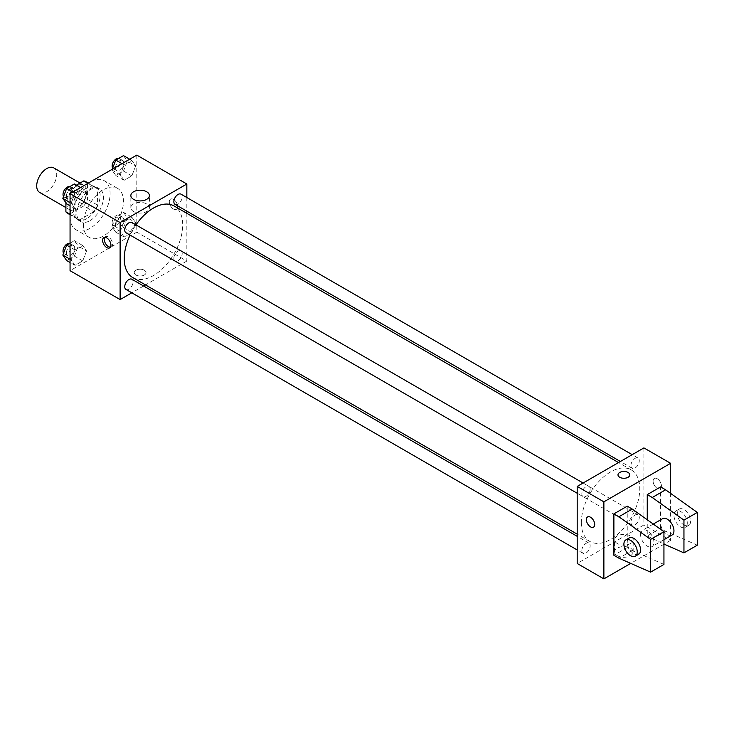 <?xml version="1.0" encoding="UTF-8"?>
<svg xmlns="http://www.w3.org/2000/svg" width="734" height="734" viewBox="0 0 734 734"><rect width="100%" height="100%" fill="white"/><g stroke="black" fill="none" stroke-linecap="round" stroke-linejoin="round"><path stroke-width="0.55" stroke-dasharray="3.67 2.75" d="M39.636 192.418A14.157 8.175 120 0 0 53.784 184.243A14.157 8.175 120 0 0 53.784 167.893M66.73 203.272A14.157 8.175 120 0 0 69.657 209.75A14.157 8.175 120 0 0 83.814 201.575A14.157 8.175 120 0 0 83.814 185.234A14.157 8.175 120 0 0 72.905 189.023A14.157 8.175 120 0 0 66.73 203.272M97.585 188.904L87.575 183.124L87.575 199.336A18.267 10.551 120 0 1 83.759 205.96L93.769 211.741A18.267 10.551 120 0 0 97.585 205.116L97.585 188.904A18.267 10.551 120 0 0 95.879 187.445A18.267 10.551 120 0 0 93.769 186.693L79.722 194.804L69.712 189.023L76.419 185.151M87.575 183.124A18.267 10.551 120 0 0 85.869 181.674M83.759 205.96L69.712 214.062A18.267 10.551 120 0 1 67.601 213.31M65.895 202.722L65.895 195.648A18.267 10.551 120 0 1 69.712 189.023M93.769 211.741L79.722 219.842L69.712 214.062M70.06 214.264L75.905 217.64L75.905 201.419L65.895 195.648M75.905 217.64A18.267 10.551 120 0 0 77.611 219.09A18.267 10.551 120 0 0 79.722 219.842M79.722 194.804A18.267 10.551 120 0 0 75.905 201.419M86.75 218.677A18.873 10.9 -60 0 1 77.309 219.613A18.873 10.9 -60 0 1 77.309 197.822A18.873 10.9 -60 0 1 96.182 186.922A18.873 10.9 -60 0 1 99.072 202.052A18.873 10.9 -60 0 1 86.75 218.677M90.08 220.604A18.873 10.9 120 0 0 102.411 203.979A18.873 10.9 120 0 0 99.521 188.849A18.873 10.9 120 0 0 84.979 193.904A18.873 10.9 120 0 0 76.74 212.906A18.873 10.9 120 0 0 80.648 221.54A18.873 10.9 120 0 0 90.08 220.604M93.769 186.693L87.933 183.326M97.585 205.116L87.575 199.336M70.06 216.75A28.314 16.341 120 0 0 75.923 229.714A28.314 16.341 120 0 0 104.237 213.365A28.314 16.341 120 0 0 104.237 180.683A28.314 16.341 120 0 0 82.419 188.262A28.314 16.341 120 0 0 70.06 216.75M83.41 224.457A28.314 16.341 120 0 0 89.273 237.421A28.314 16.341 120 0 0 117.587 221.072A28.314 16.341 120 0 0 117.578 188.381A28.314 16.341 120 0 0 95.769 195.969A28.314 16.341 120 0 0 83.41 224.457M135.689 222.631L131.836 232.559L124.129 237.009L120.275 231.531L124.129 221.595L131.836 217.154L135.689 222.631L131.836 232.559L124.129 237.009L120.275 231.531L124.129 221.595L131.836 217.154L135.689 222.631L127.349 217.815L123.495 227.742L115.788 232.192L111.935 226.714L115.788 216.787L123.495 212.337L127.349 217.815M135.689 165.921L131.836 175.848L124.129 180.298L120.275 174.82L124.129 164.893L131.836 160.443L135.689 165.921L131.836 175.848L124.129 180.298L120.275 174.82L124.129 164.893L131.836 160.443L135.689 165.921L127.349 161.104L123.495 171.031L115.788 175.481L111.935 170.004L112.21 169.306M136.79 155.113L136.79 232.164L70.06 270.69M86.575 250.982L82.722 260.909L75.015 265.359L71.17 259.882L75.015 249.955L82.722 245.505L86.575 250.982L82.722 260.909L75.015 265.359L71.17 259.882L75.015 249.955L82.722 245.505L86.575 250.982L78.235 246.165L74.382 256.102L66.675 260.542M86.575 194.271L82.722 204.208L75.015 208.649L71.17 203.171L75.015 193.244L82.722 188.794L86.575 194.271L82.722 204.208L75.015 208.649L71.17 203.171L75.015 193.244L82.722 188.794L86.575 194.271L78.235 189.464L74.382 199.391L66.675 203.841M186.84 213.328L186.84 261.056L136.79 232.164M186.84 261.056L145.506 284.92M143.625 286.003L131.826 292.82M135.955 275.021A5.9 3.404 0 0 0 142.387 275.764A5.9 3.404 0 0 0 146.029 272.617A5.9 3.404 0 0 0 140.13 269.213A5.9 3.404 0 0 0 134.23 272.617A5.9 3.404 0 0 0 135.955 275.021A5.9 3.404 0 0 0 142.387 275.755A5.9 3.404 0 0 0 146.029 272.608A5.9 3.404 0 0 0 140.13 269.204A5.9 3.404 0 0 0 134.23 272.608A5.9 3.404 0 0 0 135.955 275.021M132.808 277.59A41.333 23.864 120 0 0 174.142 253.725A41.333 23.864 120 0 0 174.142 205.997M135.964 224.879A41.333 23.864 120 0 0 130.065 235.091M186.84 197.538L186.84 211.163M175.077 204.373A5.9 3.404 120 0 0 180.977 200.969A5.9 3.404 120 0 0 180.977 194.152M173.857 258.377A5.9 3.404 120 0 0 175.077 261.084A5.9 3.404 120 0 0 180.977 257.671A5.9 3.404 120 0 0 180.977 250.863A5.9 3.404 120 0 0 176.435 252.441A5.9 3.404 120 0 0 173.857 258.377M125.964 289.435A5.9 3.404 120 0 0 131.863 286.031A5.9 3.404 120 0 0 131.863 279.223M131.863 222.512A5.9 3.404 -60 0 1 133.083 225.21A5.9 3.404 -60 0 1 130.514 231.146A5.9 3.404 -60 0 1 125.964 232.724M169.325 201.822A5.9 3.404 -120 0 0 171.894 207.759A5.9 3.404 -120 0 0 176.444 209.337A5.9 3.404 -120 0 0 176.444 202.529A5.9 3.404 -120 0 0 170.545 199.125A5.9 3.404 -120 0 0 169.325 201.822A5.9 3.404 -120 0 0 171.894 207.759A5.9 3.404 -120 0 0 176.435 209.337A5.9 3.404 -120 0 0 176.435 202.529A5.9 3.404 -120 0 0 170.536 199.125A5.9 3.404 -120 0 0 169.315 201.822M104.778 237.376A5.9 3.404 60 0 1 105.494 236.678A5.9 3.404 60 0 1 110.045 238.256A5.9 3.404 60 0 1 112.614 244.193A5.9 3.404 60 0 1 111.394 246.89A5.9 3.404 60 0 1 110.43 247.165M133.57 211.53A9.276 5.358 180 0 1 130.845 207.74A9.276 5.358 180 0 1 140.13 202.382A9.276 5.358 180 0 1 149.406 207.74A9.276 5.358 180 0 1 143.68 212.686A9.276 5.358 180 0 1 133.57 211.53M581.328 522.562A41.333 23.864 120 0 0 589.888 541.481A41.333 23.864 120 0 0 631.222 517.617A41.333 23.864 120 0 0 631.222 469.898A41.333 23.864 120 0 0 599.366 480.963A41.333 23.864 120 0 0 581.328 522.562M590.173 489.101A5.9 3.404 -60 0 1 587.595 495.037A5.9 3.404 -60 0 1 583.053 496.615A5.9 3.404 -60 0 1 583.053 489.807A5.9 3.404 -60 0 1 588.952 486.403A5.9 3.404 -60 0 1 590.173 489.101M630.937 522.278A5.9 3.404 120 0 0 632.158 524.975A5.9 3.404 120 0 0 638.057 521.571A5.9 3.404 120 0 0 638.057 514.754A5.9 3.404 120 0 0 633.515 516.341A5.9 3.404 120 0 0 630.937 522.278M581.833 550.628A5.9 3.404 120 0 0 583.053 553.326A5.9 3.404 120 0 0 588.952 549.922A5.9 3.404 120 0 0 588.952 543.114A5.9 3.404 120 0 0 584.402 544.692A5.9 3.404 120 0 0 581.833 550.628M630.937 465.567A5.9 3.404 120 0 0 632.158 468.264A5.9 3.404 120 0 0 638.057 464.861A5.9 3.404 120 0 0 638.057 458.053A5.9 3.404 120 0 0 633.515 459.631A5.9 3.404 120 0 0 630.937 465.567M643.92 447.905L643.92 524.948L577.19 563.473M617.34 555.702A9.276 5.358 0 0 0 627.451 556.867A9.276 5.358 0 0 0 633.176 551.922A9.276 5.358 0 0 0 623.9 546.564A9.276 5.358 0 0 0 614.624 551.922A9.276 5.358 0 0 0 617.34 555.702M670.61 493.367L670.61 540.362L643.92 524.948M670.61 540.362L664.087 544.123M663.94 544.215L630.726 563.391M617.34 543.536A9.276 5.358 180 0 1 614.624 539.747A9.276 5.358 180 0 1 623.9 534.389A9.276 5.358 180 0 1 633.176 539.747A9.276 5.358 180 0 1 627.451 544.692A9.276 5.358 180 0 1 617.34 543.536M657.26 478.724A5.9 3.404 -120 0 0 654.315 478.43A5.9 3.404 -120 0 0 654.315 485.238A5.9 3.404 -120 0 0 660.215 488.642A5.9 3.404 -120 0 0 661.114 483.917A5.9 3.404 -120 0 0 657.26 478.724A5.9 3.404 60 0 1 661.114 483.917A5.9 3.404 60 0 1 660.205 488.642A5.9 3.404 60 0 1 654.315 485.238A5.9 3.404 60 0 1 654.315 478.43A5.9 3.404 60 0 1 657.26 478.724M618 474.87L618 474.87A5.9 3.404 0 0 0 621.643 478.017A5.9 3.404 0 0 0 628.075 477.284A5.9 3.404 0 0 0 629.8 474.87L629.8 474.87M593.485 527.168L593.485 527.168A5.9 3.404 -120 0 0 593.485 520.36A5.9 3.404 -120 0 0 587.595 516.947L587.585 516.956M663.94 564.437L632.24 550.472L627.24 547.582L627.24 506.166M627.24 547.582L613.89 555.289M697.3 545.178L665.6 531.214L660.6 528.324L647.25 536.031L647.25 519.782M660.6 528.324L660.6 486.908M662.554 518.709A9.441 5.45 -120 0 0 660.6 523.021A9.441 5.45 -120 0 0 664.72 532.517A9.441 5.45 -120 0 0 671.995 535.049M647.25 536.031L663.94 544.059M640.58 534.581A9.441 5.45 60 0 1 642.534 530.26A9.441 5.45 60 0 1 649.81 532.792A9.441 5.45 60 0 1 653.93 542.288A9.441 5.45 60 0 1 651.976 546.61A9.441 5.45 60 0 1 644.7 544.077A9.441 5.45 60 0 1 640.58 534.581M638.626 554.308A9.441 5.45 60 0 1 633.91 553.849A9.441 5.45 60 0 1 627.744 545.527A9.441 5.45 60 0 1 629.194 537.967M687.29 523.021A9.441 5.45 60 0 1 685.336 527.342A9.441 5.45 60 0 1 680.62 526.874A9.441 5.45 60 0 1 674.454 518.562A9.441 5.45 60 0 1 675.904 511.002A9.441 5.45 60 0 1 683.171 513.525A9.441 5.45 60 0 1 687.29 523.021M683.95 524.948A9.441 5.45 -120 0 0 688.676 525.416A9.441 5.45 -120 0 0 688.676 514.525A9.441 5.45 -120 0 0 679.234 509.075A9.441 5.45 -120 0 0 677.794 516.635A9.441 5.45 -120 0 0 683.95 524.948M665.6 531.214L652.26 538.912M632.24 550.472L618.9 558.179M74.382 183.977L78.235 189.464M66.363 196.317A5.9 3.404 120 0 0 67.583 199.015A5.9 3.404 120 0 0 73.483 195.611A5.9 3.404 120 0 0 73.483 188.803A5.9 3.404 120 0 0 68.932 190.381A5.9 3.404 120 0 0 66.363 196.317M82.722 204.208L74.382 199.391M75.015 208.649L70.06 205.795M71.17 203.171L70.06 202.538M75.015 193.244L72.886 192.014M82.722 188.794L80.593 187.565M63.564 196.446A5.9 3.404 120 0 0 64.243 197.088A5.9 3.404 120 0 0 70.143 193.684A5.9 3.404 120 0 0 70.143 186.876A5.9 3.404 120 0 0 69.693 186.684M123.495 155.626L127.349 161.104M115.467 167.958A5.9 3.404 120 0 0 116.697 170.664A5.9 3.404 120 0 0 122.587 167.26A5.9 3.404 120 0 0 122.587 160.443A5.9 3.404 120 0 0 118.046 162.03A5.9 3.404 120 0 0 115.467 167.958M131.836 175.848L123.495 171.031M124.129 180.298L115.788 175.481M120.275 174.82L111.935 170.004M124.129 164.893L121.991 163.654M131.836 160.443L129.698 159.205M112.678 168.095A5.9 3.404 120 0 0 113.357 168.737A5.9 3.404 120 0 0 119.257 165.333A5.9 3.404 120 0 0 119.257 158.516A5.9 3.404 120 0 0 118.807 158.333M70.06 243.183L74.382 240.688L78.235 246.165M66.363 253.028A5.9 3.404 120 0 0 67.583 255.726A5.9 3.404 120 0 0 73.483 252.322A5.9 3.404 120 0 0 73.483 245.514A5.9 3.404 120 0 0 68.932 247.092A5.9 3.404 120 0 0 66.363 253.028M82.722 260.909L74.382 256.102M75.015 265.359L70.06 262.497M71.17 259.882L70.06 259.249M75.015 249.955L70.06 247.092M82.722 245.505L74.382 240.688M63.564 253.157A5.9 3.404 120 0 0 64.243 253.799A5.9 3.404 120 0 0 70.143 250.395A5.9 3.404 120 0 0 70.143 243.587A5.9 3.404 120 0 0 69.693 243.394M115.467 224.668A5.9 3.404 120 0 0 116.697 227.375A5.9 3.404 120 0 0 122.587 223.962A5.9 3.404 120 0 0 122.587 217.154A5.9 3.404 120 0 0 118.046 218.732A5.9 3.404 120 0 0 115.467 224.668M131.836 232.559L123.495 227.742M124.129 237.009L115.788 232.192M120.275 231.531L111.935 226.714M124.129 221.595L115.788 216.787M131.836 217.154L123.495 212.337M112.137 222.741A5.9 3.404 120 0 0 113.357 225.448A5.9 3.404 120 0 0 119.257 222.044A5.9 3.404 120 0 0 119.257 215.227A5.9 3.404 120 0 0 114.706 216.805A5.9 3.404 120 0 0 112.137 222.741M65.895 207.575L69.657 209.75M80.052 183.06L83.814 185.234M99.521 188.849L96.182 186.922M80.648 221.54L77.309 219.613M95.879 187.445L88.337 183.087M77.611 219.09L70.06 214.732M117.578 188.381L104.237 180.683M89.273 237.421L75.923 229.714M105.494 236.678L103.815 237.651M111.394 246.89L109.715 247.863M149.406 207.74L149.406 195.565M130.845 207.74L130.845 195.565M631.222 469.898L618.523 462.567M589.888 541.481L577.19 534.15M577.19 493.239L583.053 496.615M583.09 483.018L588.952 486.403M638.057 514.754L180.977 250.863M632.158 524.975L175.077 261.084M588.952 543.114L577.19 536.325M583.053 553.326L577.19 549.949M638.057 458.053L632.203 454.667M632.158 468.264L620.404 461.475M633.176 551.922L633.176 539.747M614.624 551.922L614.624 539.747M653.26 524.067L642.534 530.26M663.94 539.701L651.976 546.61M679.234 509.075L675.904 511.002M688.676 525.416L685.336 527.342M73.483 188.803L70.143 186.876M67.583 199.015L64.243 197.088M122.587 160.443L119.257 158.516M116.697 170.664L113.357 168.737M73.483 245.514L70.143 243.587M67.583 255.726L64.243 253.799M122.587 217.154L119.257 215.227M116.697 227.375L113.357 225.448"/><path stroke-width="1.1" d="M80.052 183.06L53.784 167.893A14.157 8.175 120 0 0 42.875 171.692A14.157 8.175 120 0 0 36.7 185.931A14.157 8.175 120 0 0 39.636 192.418L65.895 207.575M76.419 185.151L83.759 180.913A18.267 10.551 120 0 1 85.869 181.674L88.337 183.087M70.06 214.264L65.895 211.86A18.267 10.551 120 0 0 67.601 213.31L70.06 214.732M65.895 211.86L65.895 202.722M87.933 183.326L83.759 180.913M131.826 292.82L120.11 299.582L70.06 270.69L70.06 193.638L136.79 155.113L186.84 184.005L186.84 197.538M145.506 284.92L143.625 286.003M130.065 235.091A41.333 23.864 120 0 0 124.248 258.671A41.333 23.864 120 0 0 132.808 277.59L577.19 534.15M618.523 462.567L174.142 205.997A41.333 23.864 120 0 0 135.964 224.879M186.84 211.163L186.84 213.328M120.11 299.582L120.11 222.53L186.84 184.005M632.203 454.667L180.977 194.152A5.9 3.404 120 0 0 176.435 195.739A5.9 3.404 120 0 0 173.857 201.676A5.9 3.404 120 0 0 175.077 204.373L620.404 461.475M577.19 536.325L131.863 279.223A5.9 3.404 120 0 0 127.321 280.801A5.9 3.404 120 0 0 124.743 286.737A5.9 3.404 120 0 0 125.964 289.435L577.19 549.949M577.19 493.239L125.964 232.724A5.9 3.404 -60 0 1 125.964 225.916A5.9 3.404 -60 0 1 131.863 222.512L583.09 483.018M120.11 222.53L70.06 193.638M133.57 199.354A9.276 5.358 180 0 1 130.845 195.565A9.276 5.358 180 0 1 140.13 190.207A9.276 5.358 180 0 1 149.406 195.565A9.276 5.358 180 0 1 143.68 200.51A9.276 5.358 180 0 1 133.57 199.354M110.935 245.165A5.9 3.404 60 0 1 109.715 247.863A5.9 3.404 60 0 1 103.815 244.459A5.9 3.404 60 0 1 103.815 237.651A5.9 3.404 60 0 1 108.357 239.229A5.9 3.404 60 0 1 110.935 245.165M110.43 247.165A5.9 3.404 60 0 1 105.494 243.486A5.9 3.404 60 0 1 104.778 237.376M630.726 563.391L603.88 578.887L577.19 563.473L577.19 486.422L643.92 447.905L670.61 463.31L670.61 493.367M628.075 477.274A5.9 3.404 180 0 1 621.643 478.017A5.9 3.404 180 0 1 618 474.87A5.9 3.404 180 0 1 623.9 471.467A5.9 3.404 180 0 1 629.8 474.87A5.9 3.404 180 0 1 628.075 477.274M603.88 578.887L603.88 501.836L577.19 486.422M603.88 501.836L670.61 463.31M629.8 474.87A5.9 3.404 0 0 0 623.9 471.467A5.9 3.404 0 0 0 618 474.87M587.595 516.947A5.9 3.404 -120 0 0 586.686 521.681A5.9 3.404 -120 0 0 590.54 526.874A5.9 3.404 60 0 1 586.686 521.681A5.9 3.404 60 0 1 587.585 516.956A5.9 3.404 60 0 1 593.485 520.36A5.9 3.404 60 0 1 593.485 527.168A5.9 3.404 60 0 1 590.54 526.874A5.9 3.404 -120 0 0 593.485 527.168M613.89 555.289L613.89 513.873L618.9 516.764L650.59 539.398L650.59 572.144L618.9 558.179L613.89 555.289M650.59 572.144L663.94 564.437L663.94 531.691L632.24 509.057L627.24 506.166L613.89 513.873M647.25 519.782L647.25 494.615L660.6 486.908L665.6 489.798L697.3 512.433L697.3 545.178L683.95 552.885L683.95 520.131L652.26 497.505L647.25 494.615M663.94 539.701L671.995 535.049A9.441 5.45 -120 0 0 671.995 524.149A9.441 5.45 -120 0 0 662.554 518.709L653.26 524.067M663.94 544.059L683.95 552.885M625.854 539.894L629.194 537.967A9.441 5.45 60 0 1 638.626 543.417A9.441 5.45 60 0 1 638.626 554.308L635.295 556.234A9.441 5.45 60 0 1 630.57 555.766A9.441 5.45 60 0 1 624.405 547.454A9.441 5.45 60 0 1 625.854 539.894A9.441 5.45 60 0 1 635.295 545.344A9.441 5.45 60 0 1 635.295 556.234M697.3 512.433L683.95 520.131M663.94 531.691L650.59 539.398M665.6 489.798L652.26 497.505M632.24 509.057L618.9 516.764M70.06 205.795L66.675 203.841L62.821 198.354L66.675 188.427L74.382 183.977L80.593 187.565M70.06 202.538L62.821 198.354M72.886 192.014L66.675 188.427M69.693 186.684A5.9 3.404 120 0 0 65.326 188.748A5.9 3.404 120 0 0 63.023 194.391A5.9 3.404 120 0 0 63.564 196.446M112.21 169.306L115.788 160.076L123.495 155.626L129.698 159.205M121.991 163.654L115.788 160.076M118.807 158.333A5.9 3.404 120 0 0 114.44 160.397A5.9 3.404 120 0 0 112.137 166.04A5.9 3.404 120 0 0 112.678 168.095M70.06 262.497L66.675 260.542L62.821 255.065L66.675 245.138L70.06 243.183M70.06 259.249L62.821 255.065M70.06 247.092L66.675 245.138M69.693 243.394A5.9 3.404 120 0 0 65.326 245.459A5.9 3.404 120 0 0 63.023 251.101A5.9 3.404 120 0 0 63.564 253.157"/></g></svg>
